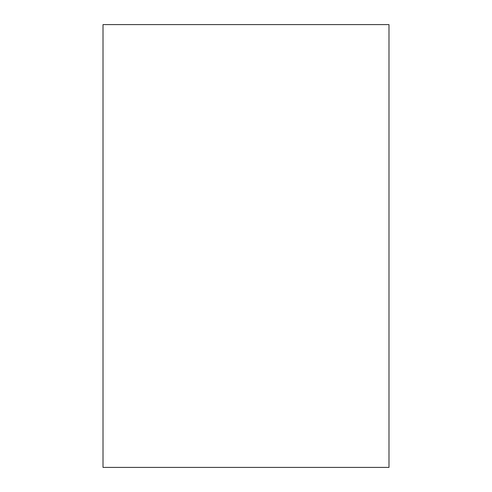 <?xml version="1.0" encoding="UTF-8"?>
<svg xmlns="http://www.w3.org/2000/svg" width="492" height="492" viewBox="0 0 492 492"><rect width="100%" height="100%" fill="white"/><g stroke="black" fill="none" stroke-linecap="round" stroke-linejoin="round"><path stroke-width="0.74" d="M388.988 246L388.988 24.6L103.013 24.6L103.013 467.4L388.988 467.4L388.988 246"/></g></svg>
